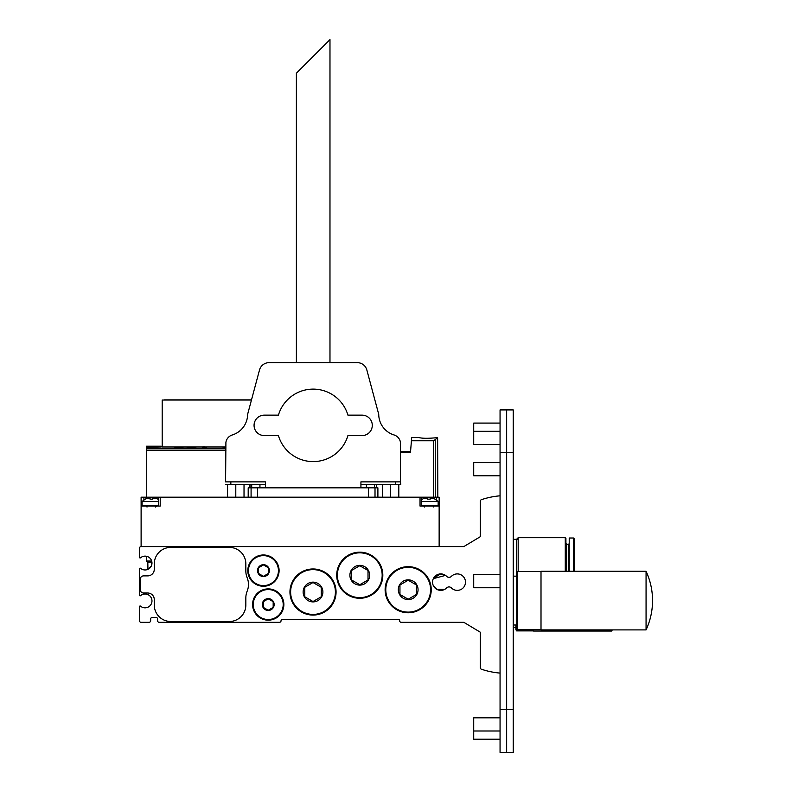 <?xml version="1.0" encoding="UTF-8"?>
<svg xmlns="http://www.w3.org/2000/svg" width="792" height="792" viewBox="0 0 792 792"><rect width="100%" height="100%" fill="white"/><g stroke="black" fill="none" stroke-linecap="round" stroke-linejoin="round"><path stroke-width="1.19" d="M247.154 591.198A17.949 17.949 0 0 0 245.837 597.95L245.837 605.029A16.464 16.464 0 0 1 229.363 621.502L170.745 621.502A16.464 16.464 0 0 1 154.282 605.029L154.282 599.593A6.583 6.583 0 0 0 147.698 593.01L143.58 593.01A3.297 3.297 0 0 1 140.283 589.723L140.283 579.18A3.297 3.297 0 0 1 143.58 575.883L147.698 575.883A6.583 6.583 0 0 0 154.282 569.299L154.282 563.864A16.464 16.464 0 0 1 170.745 547.401L229.363 547.401A16.464 16.464 0 0 1 245.837 563.864L245.837 570.953A17.949 17.949 0 0 0 247.154 577.705A17.949 17.949 0 0 1 247.154 591.198M436.877 589.387L433.333 585.644L436.877 589.387L444.698 589.387L436.877 589.387M432.551 582.14L432.61 581.189M433.244 578.843L440.144 573.933L445.945 575.734M445.49 575.388L433.333 578.645M151.975 563.31L151.48 565.617M151.005 566.587L150.104 567.775M149.44 568.389L148.579 569.002M148.055 569.28L147.451 569.537M146.381 556.251L146.381 561.043L151.688 561.043L151.321 565.993L147.659 569.458M446.668 576.378A3.297 3.297 0 0 0 451.371 576.378A8.237 8.237 0 0 1 463.053 576.299A8.237 8.237 0 0 1 463.053 587.991A8.237 8.237 0 0 1 451.371 587.902A3.297 3.297 0 0 0 446.668 587.902A8.237 8.237 0 0 1 434.986 587.991A8.237 8.237 0 0 1 434.986 576.299A8.237 8.237 0 0 1 446.668 576.378M500.059 673.091A79.032 79.032 0 0 1 481.427 669.23A1.643 1.643 0 0 1 480.308 667.676L480.308 632.204L463.835 622.324L401.267 622.324A1.643 1.643 0 0 1 399.623 620.671L399.623 620.344A0.663 0.663 0 0 0 398.96 619.691L281.724 619.691A0.663 0.663 0 0 0 281.071 620.344L281.071 620.671A1.643 1.643 0 0 1 279.428 622.324L159.222 622.324A1.643 1.643 0 0 1 157.578 620.671L157.578 619.027A1.643 1.643 0 0 0 155.935 617.384L152.311 617.384A1.643 1.643 0 0 0 150.658 619.027L150.658 620.671A1.643 1.643 0 0 1 149.015 622.324L141.115 622.324A1.643 1.643 0 0 1 139.461 620.671L139.461 606.662A0.663 0.663 0 0 1 140.55 606.157A6.92 6.92 0 0 0 150.074 605.682A6.92 6.92 0 0 0 150.074 596.148A6.92 6.92 0 0 0 140.55 595.673A0.663 0.663 0 0 1 139.461 595.178L139.461 568.785A0.663 0.663 0 0 1 140.55 568.29A6.92 6.92 0 0 0 150.074 567.814A6.92 6.92 0 0 0 150.074 558.281A6.92 6.92 0 0 0 140.55 557.806A0.663 0.663 0 0 1 139.461 557.301L139.461 548.222A1.643 1.643 0 0 1 141.115 546.579L463.835 546.579L480.308 536.699L480.308 501.227A1.643 1.643 0 0 1 481.427 499.673A79.032 79.032 0 0 1 500.059 495.812M206.643 447.084L205.356 446.985M204.395 446.846L203.89 447.005M203.89 447.084C202.247 446.876 202.534 446.777 204.762 446.807M206.643 447.737L202.693 447.52L206.643 447.233L206.643 447.737L206.643 447.233M437.827 497.178L437.62 437.778L435.838 437.778C427.967 438.52 422.314 438.451 418.889 437.58C422.314 438.451 427.967 438.52 435.838 437.778C427.967 438.52 422.314 438.451 418.889 437.58C422.314 438.451 427.967 438.52 435.838 437.778C427.967 438.52 422.314 438.451 418.889 437.58C422.314 438.451 427.967 438.52 435.838 437.778C427.967 438.52 422.314 438.451 418.889 437.58C422.314 438.451 427.967 438.52 435.838 437.778C427.967 438.52 422.314 438.451 418.889 437.58C422.314 438.451 427.967 438.52 435.838 437.778C427.967 438.52 422.314 438.451 418.889 437.58C422.314 438.451 427.967 438.52 435.838 437.778C427.967 438.52 422.314 438.451 418.889 437.58C422.314 438.451 427.967 438.52 435.838 437.778C427.967 438.52 422.314 438.451 418.889 437.58C422.314 438.451 427.967 438.52 435.838 437.778C427.967 438.52 422.314 438.451 418.889 437.58C422.314 438.451 427.967 438.52 435.838 437.778C427.967 438.52 422.314 438.451 418.889 437.58C422.314 438.451 427.967 438.52 435.838 437.778C427.967 438.52 422.314 438.451 418.889 437.58C422.314 438.451 427.967 438.52 435.838 437.778C427.967 438.52 422.314 438.451 418.889 437.58C422.314 438.451 427.967 438.52 435.838 437.778C427.967 438.52 422.314 438.451 418.889 437.58C422.314 438.451 427.967 438.52 435.838 437.778C427.967 438.52 422.314 438.451 418.889 437.58C422.314 438.451 427.967 438.52 435.838 437.778C427.967 438.52 422.314 438.451 418.889 437.58C422.314 438.451 427.967 438.52 435.838 437.778C427.967 438.52 422.314 438.451 418.889 437.58C422.314 438.451 427.967 438.52 435.838 437.778C427.967 438.52 422.314 438.451 418.889 437.58C422.314 438.451 427.967 438.52 435.838 437.778C427.967 438.52 422.314 438.451 418.889 437.58C422.314 438.451 427.967 438.52 435.838 437.778C427.967 438.52 422.314 438.451 418.889 437.58C422.314 438.451 427.967 438.52 435.838 437.778C427.967 438.52 422.314 438.451 418.889 437.58C422.314 438.451 427.967 438.52 435.838 437.778C427.967 438.52 422.314 438.451 418.889 437.58C422.314 438.451 427.967 438.52 435.838 437.778C427.967 438.52 422.314 438.451 418.889 437.58C422.314 438.451 427.967 438.52 435.838 437.778C427.967 438.52 422.314 438.451 418.889 437.58C422.314 438.451 427.967 438.52 435.838 437.778C427.967 438.52 422.314 438.451 418.889 437.58C422.314 438.451 427.967 438.52 435.838 437.778M437.62 437.778L433.679 440.768L411.424 440.768L411.701 437.58L418.889 437.58M411.424 440.768L410.494 452.39L400.445 452.39M410.494 451.41L400.445 451.41M161.202 446.965L161.202 446.203L146.381 446.203L146.381 446.965L161.202 446.965L146.708 447.302L146.708 497.178M146.381 446.965L146.708 457.667M146.381 446.203L161.202 446.203M196.258 447.044L196.515 446.985C189.001 448.628 181.487 448.628 173.963 446.985M225.908 447.678L222.374 446.985M416.414 594.475L408.187 599.227L399.95 594.475L399.95 584.961L408.187 580.209L416.414 584.961L416.414 594.475M408.187 599.593A9.88 9.88 0 0 1 399.633 584.783A9.88 9.88 0 0 1 416.74 584.783A9.88 9.88 0 0 1 408.187 599.593M408.187 612.77A23.047 23.047 0 0 1 388.219 578.19A23.047 23.047 0 0 1 428.145 578.19A23.047 23.047 0 0 1 408.187 612.77M368.013 579.982L359.776 584.734L351.539 579.982L351.539 570.478L359.776 565.726L368.013 570.478L368.013 579.982M359.776 585.11A9.88 9.88 0 0 1 351.222 570.289A9.88 9.88 0 0 1 368.329 570.289A9.88 9.88 0 0 1 359.776 585.11M359.776 598.277A23.047 23.047 0 0 1 339.808 563.706A23.047 23.047 0 0 1 379.734 563.706A23.047 23.047 0 0 1 359.776 598.277M321.245 596.782L313.008 601.534L304.781 596.782L304.781 587.268L313.008 582.516L321.245 587.268L321.245 596.782M313.008 601.9A9.88 9.88 0 0 1 304.455 587.08A9.88 9.88 0 0 1 321.572 587.08A9.88 9.88 0 0 1 313.008 601.9M313.008 615.077A23.047 23.047 0 0 1 293.05 580.496A23.047 23.047 0 0 1 332.977 580.496A23.047 23.047 0 0 1 313.008 615.077M268.389 573.467L263.449 576.319L258.509 573.467L258.509 567.765L263.449 564.914L268.389 567.765L268.389 573.467M263.449 576.546A5.93 5.93 0 0 1 258.321 567.656A5.93 5.93 0 0 1 268.587 567.656A5.93 5.93 0 0 1 263.449 576.546M263.449 586.258A15.642 15.642 0 0 1 249.906 562.795A15.642 15.642 0 0 1 277.002 562.795A15.642 15.642 0 0 1 263.449 586.258M273.171 607.395L268.231 610.246L263.291 607.395L263.291 601.682L268.231 598.831L273.171 601.682L273.171 607.395M268.231 610.464A5.93 5.93 0 0 1 263.092 601.573A5.93 5.93 0 0 1 273.359 601.573A5.93 5.93 0 0 1 268.231 610.464M268.231 620.176A15.642 15.642 0 0 1 254.678 596.713A15.642 15.642 0 0 1 281.774 596.713A15.642 15.642 0 0 1 268.231 620.176M377.893 497.178L377.893 487.832L248.193 487.832L248.193 497.178M227.552 497.178L227.552 484.506M244.025 497.178L244.025 484.506M235.788 497.178L235.788 484.506M382.338 497.178L382.338 484.506M398.802 497.178L398.802 484.506M390.565 497.178L390.565 484.506M160.222 497.178L160.222 506.078L141.115 506.078L141.115 497.178L439.144 497.178L439.144 506.078L439.144 497.178L439.144 506.078L420.037 506.078L420.037 497.178M430.907 546.579L141.115 546.579L141.115 506.078M439.144 546.579L439.144 506.078M158.568 499.514L155.935 498.168L152.569 498.168L152.569 499.168L150.064 499.168L150.064 498.168L146.708 498.168L142.095 501.465L142.095 505.415L142.758 506.078M158.568 501.465L142.095 501.465M151.906 562.053L147.391 562.053L146.381 561.043M421.681 501.465L438.154 501.465L433.541 498.168L430.185 498.168L430.185 499.168L427.68 499.168L427.68 498.168L424.324 498.168L421.681 499.514M163.766 400.029A2.465 2.465 0 0 1 164.657 399.871L251.5 399.871M225.908 446.985L162.192 446.985L162.192 400.029L251.46 400.029M500.059 475.774L473.715 475.774L473.715 462.607L500.059 462.607M500.059 587.743L473.715 587.743L473.715 574.566L500.059 574.566M500.059 444.49L473.715 444.49L473.715 423.086L500.059 423.086M500.059 739.223L473.715 739.223L473.715 717.819L500.059 717.819M513.236 752.4L506.652 752.4L513.236 752.4L513.236 709.592L506.652 709.592L506.652 752.4L500.059 752.4L506.652 752.4L506.652 409.909L506.652 452.727L513.236 452.727L513.236 409.909L500.059 409.909L500.059 452.727L506.652 452.727L506.652 709.592L500.059 709.592L500.059 752.4M513.236 452.727L513.236 709.592M500.059 709.592L500.059 452.727M347.935 415.147L362.083 415.147A10.207 10.207 0 0 1 372.29 425.353A10.207 10.207 0 0 1 362.083 435.57L347.935 435.57A36.224 36.224 0 0 1 278.418 435.57L264.271 435.57A10.207 10.207 0 0 1 254.064 425.353A10.207 10.207 0 0 1 264.271 415.147L278.418 415.147A36.224 36.224 0 0 1 347.935 415.147M329.977 39.6L296.386 73.191L329.977 39.6L329.977 362.657M225.908 481.873L265.429 481.873L265.429 487.793L360.924 487.793L360.924 481.873L400.445 481.873L400.445 442.352A9.217 9.217 0 0 0 394.515 435.105A21.73 21.73 0 0 1 378.734 414.355L366.844 369.983A9.88 9.88 0 0 0 357.301 362.657L269.052 362.657A9.88 9.88 0 0 0 259.509 369.983L247.619 414.355A21.73 21.73 0 0 1 231.838 435.105A9.217 9.217 0 0 0 225.908 442.352L225.581 481.873M265.429 484.506L225.581 484.506M400.445 481.873L400.772 484.506L360.924 484.506M395.505 484.506L395.505 481.873L360.924 481.873M265.429 481.873L230.848 481.873L230.848 484.506M533.541 629.729L533.541 631.046L611.731 631.046L611.731 629.897M533.541 630.887L516.592 630.887L516.592 625.007M516.592 630.887L515.909 629.729L515.909 625.007L515.909 627.264L513.236 627.264M541.005 600.583L541.005 629.897L646.064 629.897L646.064 571.279L541.005 571.279L541.005 600.583M541.005 629.729L517.414 629.729L517.414 571.438L516.731 572.596L516.731 576.16L513.236 576.16M517.414 629.729L516.731 628.581L516.731 572.596M573.497 571.279L573.497 538.016L569.22 538.016L569.22 571.279M574.16 571.279L574.16 538.679L573.497 538.016M568.557 571.279L568.557 544.272L569.22 543.619M566.587 571.279L566.587 543.282L565.924 543.282M565.924 571.279L565.924 538.342L565.27 537.689L518.176 537.689L518.176 571.438M565.27 571.279L565.27 537.689M516.533 576.16L516.533 539.332L518.176 539.332M435.244 497.178L435.244 440.154M411.464 440.303L435.026 440.303M433.679 497.178L433.679 440.768M146.708 448.797L225.908 448.797M146.708 450.361L225.908 450.361M408.187 612.117A22.394 22.394 0 0 1 388.793 578.526A22.394 22.394 0 0 1 427.581 578.526A22.394 22.394 0 0 1 408.187 612.117M359.776 597.623A22.394 22.394 0 0 1 340.382 564.033A22.394 22.394 0 0 1 379.17 564.033A22.394 22.394 0 0 1 359.776 597.623M313.008 614.414A22.394 22.394 0 0 1 293.624 580.823A22.394 22.394 0 0 1 332.402 580.823A22.394 22.394 0 0 1 313.008 614.414M263.449 585.605A14.989 14.989 0 0 1 250.47 563.122A14.989 14.989 0 0 1 276.428 563.122A14.989 14.989 0 0 1 263.449 585.605M268.231 619.522A14.989 14.989 0 0 1 255.252 597.049A14.989 14.989 0 0 1 281.2 597.049A14.989 14.989 0 0 1 268.231 619.522M377.794 497.178L377.794 487.832M375.012 497.178L375.012 487.832M368.518 497.178L368.518 487.832M257.568 497.178L257.568 487.832M251.084 497.178L251.084 487.832M248.292 497.178L248.292 487.832M143.897 497.178L143.897 499.633M436.352 497.178L436.352 499.633M158.568 505.415L142.095 505.415M438.154 501.465L438.154 505.415L421.681 505.415M250.015 484.506L250.015 487.832M251.698 484.506L251.698 487.832M259.944 484.506L259.944 487.832M366.419 484.506L366.419 487.832M374.656 484.506L374.656 487.832M376.339 484.506L376.339 487.832M161.202 446.47L162.192 446.47M147.936 569.329L147.807 562.053M158.568 497.178L158.568 506.078M421.681 497.178L421.681 506.078M147.035 507.058L146.055 506.078M155.598 507.058L156.588 506.078M438.154 505.415L437.491 506.078M424.651 507.058L423.661 506.078M433.214 507.058L434.204 506.078M500.059 431.323L473.715 431.323M500.059 730.996L473.715 730.996M296.386 362.657L296.386 73.191M249.896 484.506L249.896 487.832M376.457 484.506L376.457 487.832M611.731 631.046A51.866 51.866 0 0 0 612.275 629.897M517.414 571.438L541.005 571.438M516.731 625.007L513.236 625.007M646.074 629.897A69.646 69.646 0 0 0 646.074 571.279M568.557 544.272L566.587 544.272M513.236 539.332L516.533 539.332L518.176 537.689"/></g></svg>
